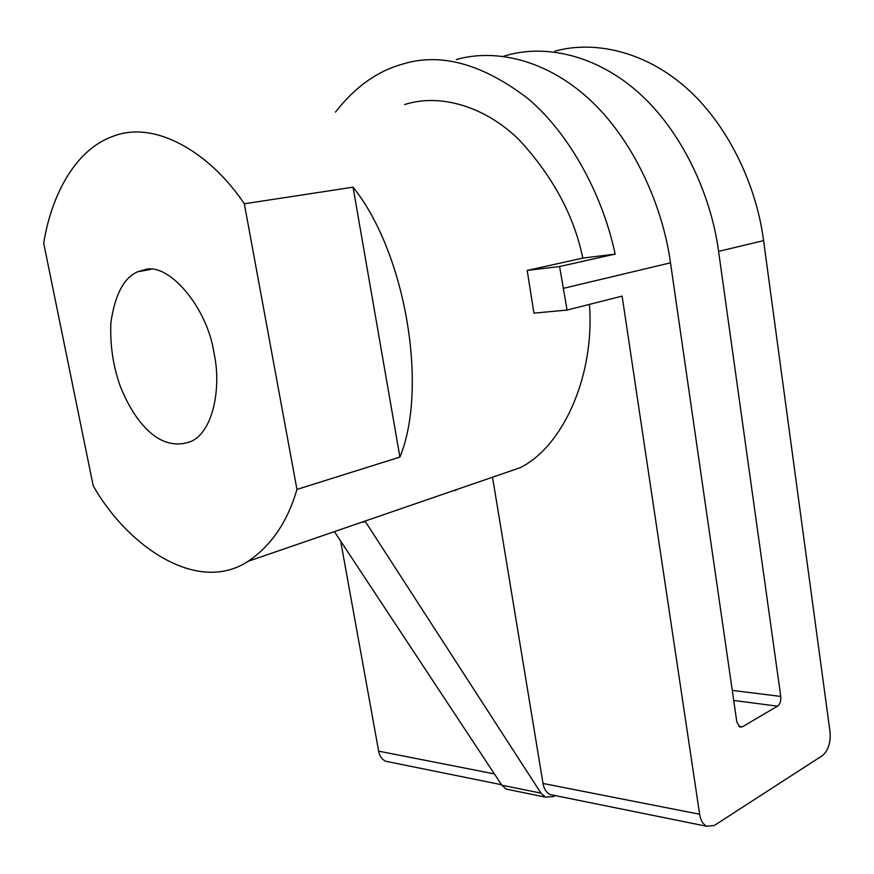 <?xml version="1.0" encoding="UTF-8"?>
<svg xmlns="http://www.w3.org/2000/svg" width="874" height="874" viewBox="0 0 874 874"><rect width="100%" height="100%" fill="white"/><g stroke="black" fill="none" stroke-linecap="round" stroke-linejoin="round"><path stroke-width="1.31" d="M335.485 112.09C354.789 87.258 377.011 71.297 402.149 64.228C440.42 52.2 482.459 63.726 528.278 98.817C571.159 135.404 603.115 196.901 615.143 254.094L582.805 258.103C574.12 215.802 552.827 176.308 518.948 139.611C484.939 106.377 440.081 93.081 404.629 104.563M455.824 490.631L455.693 489.877M389.225 761.975L385.51 761.221C381.774 759.233 379.491 755.879 378.661 751.159L340.652 541.072M527.186 270.427L559.6 266.515L567.051 310.052L533.948 313.154L527.186 270.427L582.805 258.103M43.7 243.256C50.823 198.103 73.667 150.372 112.812 136.388C155.201 119.541 210.273 152.928 244.327 203.784L353.041 187.178C405.875 252.717 428.293 388.274 399.91 457.091L296.952 489.407C287.513 521.778 271.235 545.747 248.118 561.316C196.759 595.041 126.774 545.354 93.19 485.704L43.7 243.256M361.333 522.357L365.485 521.756L540.951 793.133L545.256 797.099L553.275 796.607L555.11 795.569M589.437 304.381C594.965 374.17 563.938 445.827 520.281 467.656L248.118 561.316M144.505 269.782C168.365 261.665 207.641 307.604 214.043 353.446C220.969 383.347 215.07 429.746 191.625 441.228C178.875 446.144 166.541 444.407 154.632 436.028C140.9 425.911 129.352 409.076 119.989 385.5C112.986 365.485 109.949 344.52 110.878 322.604C114.975 294.636 123.911 277.692 137.677 271.77L144.505 269.782M296.952 489.407L244.327 203.784M509.935 789.867L506.166 789.091L501.851 785.213L334.414 531.621M492.641 477.936L543.027 783.465C543.868 788.698 546.174 792.39 549.932 794.521L553.668 795.285M567.051 310.052L622.124 296.122L699.637 814.251C700.467 819.976 702.751 823.964 706.465 826.225L714.276 825.504L822.456 755.573C828.29 750.58 830.813 742.671 830.027 731.855L763.581 240.634C756.644 186.129 728.271 124.392 685.292 87.007C642.303 49.578 591.906 40.805 554.815 51.184M456.25 59.607C493.264 48.78 544.24 58.307 588.442 98.456C632.634 138.573 662.547 204.702 670.489 262.823L736.837 722.011L739.775 727.037L742.419 726.797L777.51 706.159C780.012 704.182 781.105 700.948 780.766 696.436L718.581 251.362C711.174 195.11 682.048 131.253 638.457 92.546C594.855 53.806 544.12 44.661 507.04 55.259L503.369 56.329M559.6 266.515L615.143 254.094M399.91 457.091L353.041 187.178M494.389 773.905L378.661 751.159M501.851 785.213L540.951 793.133M699.637 814.251L543.027 783.465M563.675 288.289L670.489 262.823M763.581 240.634L718.581 251.362M738.661 726.25L742.419 726.797M733.723 700.467L777.51 706.159M732.27 690.394L780.766 696.436M150.579 269.465L137.677 271.77M706.465 826.225L549.932 794.521M501.534 784.721L385.51 761.221M506.166 789.091L545.256 797.099"/></g></svg>
